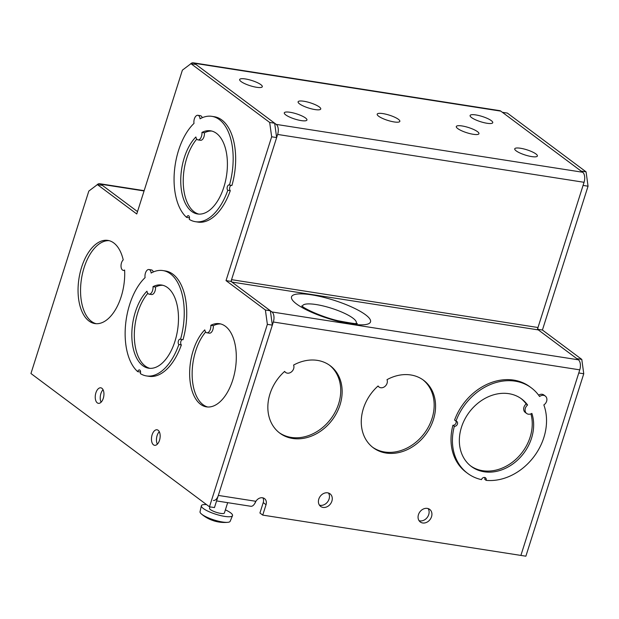 <?xml version="1.0" encoding="UTF-8"?>
<svg xmlns="http://www.w3.org/2000/svg" width="619" height="619" viewBox="0 0 619 619"><rect width="100%" height="100%" fill="white"/><g stroke="black" fill="none" stroke-linecap="round" stroke-linejoin="round"><path stroke-width="0.93" d="M526.668 413.484A5.61 4.55 126.7 0 0 531.86 413.384A42.092 34.099 -53.3 0 1 531.528 438.198A42.092 34.099 -53.3 0 1 471.314 466.455A42.092 34.099 -53.3 0 1 461.464 427.257A42.092 34.099 -53.3 0 1 521.67 398.992A42.092 34.099 -53.3 0 1 527.597 405.012A5.61 4.55 126.7 0 0 526.668 413.484L525.26 412.44A5.61 4.55 -53.3 0 1 523.945 407.209A5.61 4.55 -53.3 0 1 526.189 403.967A42.092 34.099 126.7 0 0 520.966 398.481M470.626 465.914A42.092 34.099 126.7 0 0 530.127 437.146A42.092 34.099 126.7 0 0 530.916 413.863M481.474 479.624A53.311 43.198 -53.3 0 1 467.585 473.334A53.311 43.198 -53.3 0 1 454.338 426.298A2.809 2.275 126.7 0 0 457.433 424.054A2.809 2.275 126.7 0 0 456.776 421.438A2.809 2.275 126.7 0 0 455.986 421.09A53.311 43.198 -53.3 0 1 531.365 387.889A53.311 43.198 -53.3 0 1 539.575 396.524A5.61 4.55 -53.3 0 1 545.3 396.052A5.61 4.55 -53.3 0 1 546.616 401.282A5.61 4.55 -53.3 0 1 543.846 404.911A53.311 43.198 -53.3 0 1 543.853 437.54A53.311 43.198 -53.3 0 1 486.147 480.359A2.809 2.275 126.7 0 0 485.466 477.814A2.809 2.275 126.7 0 0 481.474 479.624M526.189 403.967L527.597 405.012M455.924 421.052A2.809 2.275 -53.3 0 1 455.561 423.938A2.809 2.275 -53.3 0 1 452.93 425.245L454.338 426.298M531.365 387.889L529.965 386.844A53.311 43.198 126.7 0 0 454.578 420.046L455.986 421.09M484.638 477.458A2.809 2.275 -53.3 0 1 484.739 479.307L486.147 480.359M372.545 447.197A42.092 34.099 126.7 0 0 432.047 418.429A42.092 34.099 126.7 0 0 422.885 379.764M279.123 432.611A42.092 34.099 126.7 0 0 338.624 403.836A42.092 34.099 126.7 0 0 329.463 365.179M256.56 87.279A11.877 2.739 -162.4 0 1 244.9 83.72A11.877 2.739 -162.4 0 1 239.661 79.526A11.877 2.739 -162.4 0 1 245.403 78.953A11.877 2.739 -162.4 0 1 257.063 82.505A11.877 2.739 -162.4 0 1 262.301 86.706A11.877 2.739 -162.4 0 1 256.56 87.279M487.006 123.266A11.877 2.739 -162.4 0 1 475.346 119.707A11.877 2.739 -162.4 0 1 470.107 115.505A11.877 2.739 -162.4 0 1 475.849 114.933A11.877 2.739 -162.4 0 1 487.509 118.492A11.877 2.739 -162.4 0 1 492.747 122.686A11.877 2.739 -162.4 0 1 487.006 123.266M531.636 156.584A11.877 2.739 -162.4 0 1 519.983 153.025A11.877 2.739 -162.4 0 1 514.737 148.823A11.877 2.739 -162.4 0 1 520.478 148.251A11.877 2.739 -162.4 0 1 532.139 151.81A11.877 2.739 -162.4 0 1 537.385 156.011A11.877 2.739 -162.4 0 1 531.636 156.584M301.198 120.597A11.877 2.739 -162.4 0 1 289.537 117.037A11.877 2.739 -162.4 0 1 284.291 112.844A11.877 2.739 -162.4 0 1 290.032 112.271A11.877 2.739 -162.4 0 1 301.693 115.83A11.877 2.739 -162.4 0 1 306.939 120.024A11.877 2.739 -162.4 0 1 301.198 120.597M398.404 119.312A11.877 2.739 -162.4 0 1 399.843 121.355A11.877 2.739 -162.4 0 1 390.999 121.309A11.877 2.739 -162.4 0 1 378.635 116.225A11.877 2.739 -162.4 0 1 377.195 114.175A11.877 2.739 -162.4 0 1 386.039 114.229A11.877 2.739 -162.4 0 1 398.404 119.312M477.504 131.661A11.877 2.739 -162.4 0 1 478.944 133.712A11.877 2.739 -162.4 0 1 470.1 133.658A11.877 2.739 -162.4 0 1 457.735 128.574A11.877 2.739 -162.4 0 1 456.296 126.524A11.877 2.739 -162.4 0 1 465.14 126.578A11.877 2.739 -162.4 0 1 477.504 131.661M319.311 106.955A11.877 2.739 -162.4 0 1 320.743 109.006A11.877 2.739 -162.4 0 1 311.906 108.952A11.877 2.739 -162.4 0 1 299.534 103.868A11.877 2.739 -162.4 0 1 298.103 101.826A11.877 2.739 -162.4 0 1 306.939 101.872A11.877 2.739 -162.4 0 1 319.311 106.955M545.3 396.052L543.9 395.007A5.61 4.55 126.7 0 0 538.615 395.162M452.93 425.245A53.311 43.198 126.7 0 0 466.177 472.289L467.585 473.334M284.663 371.385A42.092 34.099 126.7 0 0 269.961 393.947A42.092 34.099 126.7 0 0 279.819 433.145A42.092 34.099 126.7 0 0 340.024 404.888A42.092 34.099 126.7 0 0 330.175 365.69A42.092 34.099 126.7 0 0 293.584 365.071A5.61 4.55 -53.3 0 1 291.789 371.593A5.61 4.55 -53.3 0 1 285.622 372.445A5.61 4.55 -53.3 0 1 284.663 371.385M378.085 385.97A42.092 34.099 126.7 0 0 363.384 408.532A42.092 34.099 126.7 0 0 373.242 447.73A42.092 34.099 126.7 0 0 433.455 419.473A42.092 34.099 126.7 0 0 423.597 380.275A42.092 34.099 126.7 0 0 387.007 379.656A5.61 4.55 -53.3 0 1 385.211 386.186A5.61 4.55 -53.3 0 1 379.045 387.03A5.61 4.55 -53.3 0 1 378.085 385.97M328.457 493.018A7.854 6.368 -53.3 0 1 329.068 499.046A7.854 6.368 -53.3 0 1 319.419 505.127M331.885 501.142A7.854 6.368 -53.3 0 1 320.642 506.419A7.854 6.368 -53.3 0 1 318.8 499.1A7.854 6.368 -53.3 0 1 330.043 493.823A7.854 6.368 -53.3 0 1 331.885 501.142M428.108 508.578A7.854 6.368 -53.3 0 1 428.719 514.606A7.854 6.368 -53.3 0 1 419.071 520.687M431.536 516.703A7.854 6.368 -53.3 0 1 420.293 521.979A7.854 6.368 -53.3 0 1 418.452 514.66A7.854 6.368 -53.3 0 1 429.694 509.383A7.854 6.368 -53.3 0 1 431.536 516.703M190.319 64.159A7.854 4.232 98.9 0 1 193.26 62.805L499.695 110.646A7.854 4.232 98.9 0 1 500.794 111.126L582.68 172.252A7.854 4.232 98.9 0 1 584.057 182.296L537.996 327.513A1.872 1.006 -81.1 0 0 538.321 329.904L578.386 359.809A7.854 4.232 98.9 0 1 579.763 369.853L520.896 555.421L262.735 515.109L259.926 513.012L263.23 502.605A6.546 5.308 126.7 0 0 262.882 497.846M255.036 502.922L255.693 501.266A7.854 4.232 98.9 0 1 255.036 502.922A7.854 4.232 98.9 0 1 250.788 506.272L216.58 500.926M262.735 515.109L266.038 504.702A6.546 5.308 126.7 0 0 264.506 498.605A6.546 5.308 126.7 0 0 255.144 502.999M213.416 500.438A7.854 4.232 -81.1 0 0 218.321 495.424L255.693 501.266M193.26 62.805A7.854 4.232 98.9 0 1 194.358 63.277L276.252 124.404A7.854 4.232 98.9 0 1 277.629 134.447L231.56 279.664A1.872 1.006 -81.1 0 0 231.893 282.055L271.958 311.961A7.854 4.232 98.9 0 1 273.335 322.004L218.321 495.424M96.765 185.081A7.854 4.232 98.9 0 1 99.698 183.719A7.854 4.232 98.9 0 1 100.804 184.199L137.519 211.605L102.383 185.375L97.4 184.601L88.827 191.07L30.95 373.52L209.485 506.799L214.468 507.572L272.345 325.13L267.362 324.348L265.389 310.003L270.371 310.784L272.345 325.13M157.334 444.171A7.854 4.232 98.9 0 1 157.11 435.575A7.854 4.232 98.9 0 1 159.284 431.706M159.509 440.302A7.854 4.232 98.9 0 1 154.611 445.316A7.854 4.232 98.9 0 1 152.127 434.793A7.854 4.232 98.9 0 1 157.033 429.787A7.854 4.232 98.9 0 1 159.509 440.302M101.106 402.195A7.854 4.232 98.9 0 1 100.882 393.599A7.854 4.232 98.9 0 1 103.056 389.73M103.28 398.327A7.854 4.232 98.9 0 1 98.375 403.333A7.854 4.232 98.9 0 1 95.899 392.817A7.854 4.232 98.9 0 1 100.796 387.811A7.854 4.232 98.9 0 1 103.28 398.327M231.197 185.352A2.809 1.509 -81.1 0 0 229.664 187.789A2.809 1.509 -81.1 0 0 230.291 190.667A53.311 28.722 98.9 0 1 197.879 222.074L195.387 221.687A53.311 28.722 -81.1 0 0 227.8 190.281A2.809 1.509 98.9 0 1 227.335 186.721A2.809 1.509 98.9 0 1 229.092 184.934A2.809 1.509 98.9 0 1 229.448 185.081A53.311 28.722 -81.1 0 0 211.837 116.341A53.311 28.722 -81.1 0 0 200.061 118.809A5.61 3.025 -81.1 0 0 197.863 115.289A5.61 3.025 -81.1 0 0 194.366 118.863A5.61 3.025 -81.1 0 0 194.01 123.382A53.311 28.722 -81.1 0 0 178.574 150.316A53.311 28.722 -81.1 0 0 186.636 217.408A2.809 1.509 98.9 0 1 188.362 215.683A2.809 1.509 98.9 0 1 189.267 219.374A53.311 28.722 -81.1 0 0 195.387 221.687M189.414 217.122A2.809 1.509 -81.1 0 0 189.128 217.795L186.636 217.408M197.863 115.289L200.355 115.676A5.61 3.025 98.9 0 1 202.251 117.726M211.837 116.341L214.329 116.728A53.311 28.722 98.9 0 1 231.939 185.468L229.448 185.081M182.272 339.591A2.809 1.509 -81.1 0 0 180.74 342.028A2.809 1.509 -81.1 0 0 181.359 344.907A53.311 28.722 98.9 0 1 148.955 376.313L146.463 375.926A53.311 28.722 -81.1 0 0 178.868 344.52A2.809 1.509 98.9 0 1 178.411 340.961A2.809 1.509 98.9 0 1 180.16 339.166A2.809 1.509 98.9 0 1 180.524 339.313A53.311 28.722 -81.1 0 0 162.913 270.573A53.311 28.722 -81.1 0 0 151.137 273.049A5.61 3.025 -81.1 0 0 148.939 269.52A5.61 3.025 -81.1 0 0 145.434 273.103A5.61 3.025 -81.1 0 0 145.086 277.622A53.311 28.722 -81.1 0 0 129.65 304.556A53.311 28.722 -81.1 0 0 137.704 371.64A2.809 1.509 98.9 0 1 139.437 369.922A2.809 1.509 98.9 0 1 140.343 373.613A53.311 28.722 -81.1 0 0 146.463 375.926M140.49 371.361A2.809 1.509 -81.1 0 0 140.196 372.034L137.704 371.64M148.939 269.52L151.431 269.915A5.61 3.025 98.9 0 1 153.319 271.958M162.913 270.573L165.405 270.96A53.311 28.722 98.9 0 1 183.015 339.707L180.524 339.313M210.824 325.3A42.092 22.679 98.9 0 1 219.466 323.698A42.092 22.679 98.9 0 1 232.744 380.043A42.092 22.679 98.9 0 1 206.483 406.869A42.092 22.679 98.9 0 1 193.205 350.532A42.092 22.679 98.9 0 1 204.773 329.873A5.61 3.025 -81.1 0 0 206.885 332.79A5.61 3.025 -81.1 0 0 210.383 329.215A5.61 3.025 -81.1 0 0 210.824 325.3L213.315 325.695A42.092 22.679 98.9 0 1 220.704 323.961M124.612 270.031A42.092 22.679 98.9 0 1 121.154 296.749A42.092 22.679 98.9 0 1 94.893 323.575A42.092 22.679 98.9 0 1 81.615 267.23A42.092 22.679 98.9 0 1 107.884 240.404A42.092 22.679 98.9 0 1 123.227 259.91A5.61 3.025 -81.1 0 0 121.015 265.946A5.61 3.025 -81.1 0 0 123.258 270.364A5.61 3.025 -81.1 0 0 124.612 270.031M274.666 123.227L276.639 137.573L271.656 136.791L269.683 122.446L274.666 123.227L195.944 64.461L190.962 63.68L182.388 70.156L136.76 213.981L97.4 184.601M276.639 137.573L231.011 281.397L270.371 310.784M271.656 136.791L226.028 280.616L265.389 310.003M190.962 63.68L269.683 122.446M267.362 324.348L209.485 506.799M226.028 280.616L231.011 281.397M149.063 294.141A5.61 3.025 98.9 0 1 146.951 291.216A42.092 22.679 -81.1 0 0 135.383 311.875A42.092 22.679 -81.1 0 0 148.661 368.212A42.092 22.679 -81.1 0 0 174.922 341.386A42.092 22.679 -81.1 0 0 161.644 285.042A42.092 22.679 -81.1 0 0 153.001 286.643A5.61 3.025 98.9 0 1 149.063 294.141L151.554 294.528A5.61 3.025 -81.1 0 0 155.06 290.945A5.61 3.025 -81.1 0 0 155.493 287.038A42.092 22.679 98.9 0 1 162.882 285.305M149.914 368.344A42.092 22.679 98.9 0 1 137.875 312.262A42.092 22.679 98.9 0 1 147.833 293.36M155.493 287.038L153.001 286.643M181.359 344.907L178.868 344.52M206.885 332.79L209.377 333.184A5.61 3.025 -81.1 0 0 212.874 329.602A5.61 3.025 -81.1 0 0 213.315 325.695M207.736 407A42.092 22.679 98.9 0 1 195.697 350.919A42.092 22.679 98.9 0 1 205.647 332.016M96.146 323.706A42.092 22.679 98.9 0 1 84.107 267.625A42.092 22.679 98.9 0 1 109.114 240.659M197.995 139.902A5.61 3.025 98.9 0 1 195.883 136.977A42.092 22.679 -81.1 0 0 184.307 157.636A42.092 22.679 -81.1 0 0 197.585 213.981A42.092 22.679 -81.1 0 0 223.846 187.155A42.092 22.679 -81.1 0 0 210.576 130.81A42.092 22.679 -81.1 0 0 201.926 132.412A5.61 3.025 98.9 0 1 197.995 139.902L200.486 140.289A5.61 3.025 -81.1 0 0 203.984 136.714A5.61 3.025 -81.1 0 0 204.417 132.799A42.092 22.679 98.9 0 1 211.806 131.066M198.838 214.112A42.092 22.679 98.9 0 1 186.799 158.023A42.092 22.679 98.9 0 1 196.757 139.12M204.417 132.799L201.926 132.412M230.291 190.667L227.8 190.281M225.386 509.847A16.342 3.776 -162.4 0 1 232.512 515.666L230.144 521.314A15.8 3.644 -162.4 0 1 229.448 521.949A15.8 3.644 -162.4 0 1 227.815 522.32A35.515 35.515 0 0 1 213.741 520.819A35.5 9.092 105.9 0 1 213.354 520.656A32.683 28.784 174 0 1 211.536 520.022A32.683 28.784 174 0 1 209.771 519.287A35.5 7.66 -64.1 0 0 209.903 519.356A35.5 7.66 -64.1 0 0 210.058 519.418M227.668 502.659L224.388 513.004A7.792 1.795 -162.4 0 1 224.032 513.352A7.792 1.795 -162.4 0 1 215.505 512.06A7.792 1.795 -162.4 0 1 209.532 508.292L209.98 506.868M232.512 515.666A16.342 3.776 -162.4 0 1 231.792 516.316A16.342 3.776 -162.4 0 1 214.073 513.669A16.342 3.776 -162.4 0 1 201.361 505.785A16.342 3.776 -162.4 0 1 202.127 504.98A16.342 3.776 -162.4 0 1 206.545 504.593M227.815 522.32A15.8 3.644 -162.4 0 1 210.383 518.676A15.8 3.644 -162.4 0 1 201.361 513.932A15.8 3.644 -162.4 0 1 200.038 511.766L201.361 505.785M586.077 171.85L507.356 113.084L502.373 112.302L581.094 171.076L586.077 171.85L588.05 186.195L583.067 185.421L537.439 329.246L576.807 358.625L581.79 359.407L583.756 373.752L578.773 372.971L520.896 555.421L525.879 556.195L583.756 373.752M581.79 359.407L542.422 330.02L588.05 186.195M542.422 330.02L537.95 329.323M355.995 323.489A28.195 6.507 17.6 0 0 352.876 318.104A28.195 6.507 17.6 0 0 322.344 305.755A28.195 6.507 17.6 0 0 302.467 306.506M296.547 303.975A41.419 9.556 -162.4 0 1 311.566 294.837A41.419 9.556 -162.4 0 1 365.496 314.738A41.419 9.556 -162.4 0 1 350.478 323.884A41.419 9.556 -162.4 0 1 296.547 303.975M263.23 502.605L266.038 504.702M579.763 369.853L273.335 322.004M578.386 359.809L271.958 311.961M537.996 327.513L231.56 279.664M538.321 329.904L231.893 282.055M584.057 182.296L277.629 134.447M582.68 172.252L276.252 124.404M500.794 111.126L194.358 63.277M144.065 190.954L100.804 184.199M284.454 371.57L285.622 372.445M377.876 386.155L379.045 387.03M357.24 323.42C358.068 324.232 351.662 323.335 338.02 320.735C323.876 317.477 306.66 309.98 302.234 306.335L301.693 305.956M144.157 190.66L99.698 183.719M123.258 270.364L124.643 270.58M201.361 513.932A35.515 35.515 0 0 0 209.903 519.356"/></g></svg>
